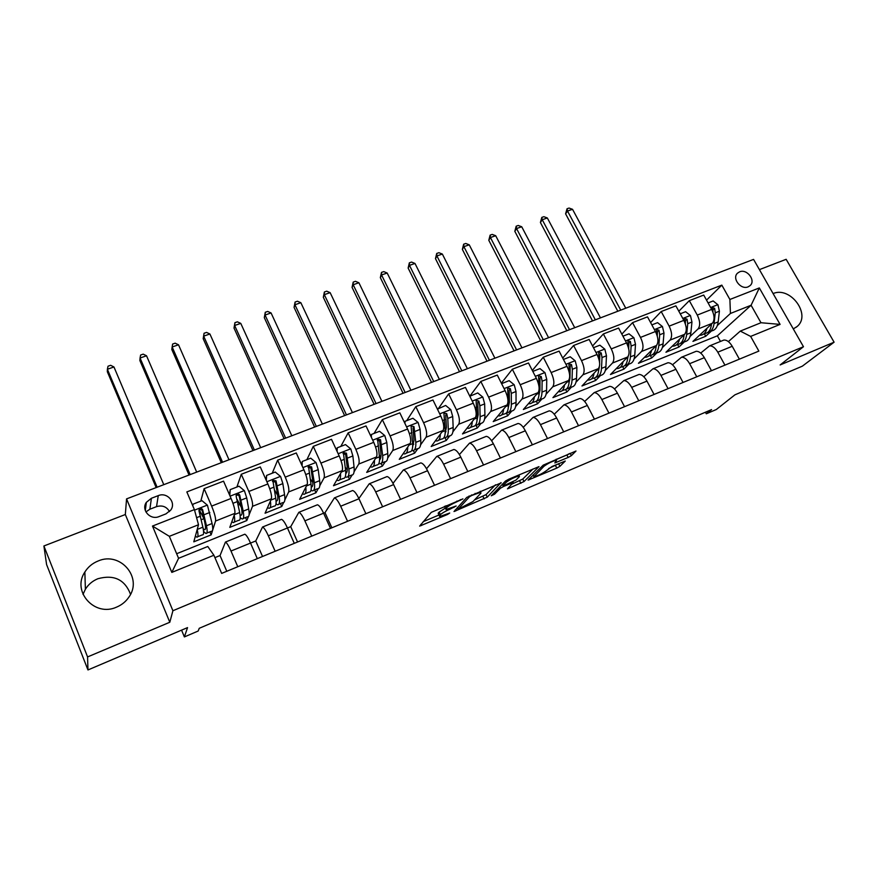 <?xml version="1.0" encoding="UTF-8"?>
<svg xmlns="http://www.w3.org/2000/svg" width="878" height="878" viewBox="0 0 878 878"><rect width="100%" height="100%" fill="white"/><g stroke="black" fill="none" stroke-linecap="round" stroke-linejoin="round"><path stroke-width="1.32" d="M462.904 498.88L431.274 512.357L419.64 526.109L447.582 514.442L449.723 513.026L439.669 516.56L440.416 514.684C442.205 513.015 445.596 511.084 450.568 508.889L456.165 505.991L446.013 509.536L446.781 507.572C448.636 505.849 452.093 503.873 457.142 501.645L462.904 498.88M98.018 561.042C92.409 563.314 88.03 566.979 84.859 572.028C71.546 591.476 94.758 617.3 116.598 607.115C121.614 605.008 125.653 601.77 128.704 597.391C143.312 577.965 120.385 551 98.018 561.042M83.015 594.395L85.385 589.237C88.393 584.419 92.552 580.918 97.864 578.734C113.942 574.344 124.83 579.524 130.526 594.296M739.616 271.829L737.542 273.146C731.626 278.249 740.812 290.179 748.133 286.843L750.119 285.591C756.112 280.488 746.948 268.536 739.616 271.829M568.132 457.471L571.369 455.638L576.001 451.018L543.208 465.153L528.106 480.101L556.784 468.095L559.923 466.317L565.256 461.049L552.097 466.47L546.325 470.718C542.176 473.703 538.038 475.711 533.901 476.754L543.888 466.328C548.113 463.266 552.35 461.202 556.597 460.138L554.841 462.925L568.132 457.471L566.848 454.958L569.372 453.652M87.57 656.931L169.805 622.25L125.334 514.519L43.9 545.973L87.57 656.931L87.965 669.947L187.541 627.605L184.38 636.923L198.187 631.019L199.24 628.297L711.586 409.598L706.296 413.801L716.316 409.51L734.897 394.848L802.338 366.17L834.1 342.19L786.15 259.306L759.415 269.634M169.805 622.25L172.911 610.737L803.469 346.722L780.136 364.952L834.1 342.19M501.14 482.889L466.778 497.387L454.014 511.523L487.268 497.146L501.009 482.615M508.713 479.223L538.993 466.624L524.012 481.561L507.484 488.848L513.191 482.56L503.577 486.456L500.383 488.267L494.555 494.193L491.252 495.785L505.454 481.078L508.713 479.223M87.965 669.947L46.589 564.543L43.9 545.973M159.083 516.56L165.942 513.882L170.782 510.052C176.456 502.49 167.105 491.757 158.259 495.631L151.411 498.265L146.363 502.326C140.897 509.92 150.303 520.478 159.083 516.56M172.911 610.737L126.564 498.891L753.565 259.394L803.469 346.722M213.903 555.247L171.825 572.401L152.487 526.065L194.4 509.613L198.505 524.748L169.344 536.326L178.574 558.309L207.79 546.489L213.903 555.247L221.662 573.4L758.866 351.09L750.635 336.417L740.297 331.094L760.974 322.731L751.085 305.259L730.43 313.468L717.337 325.551M706.538 300.133L721.837 285.13L186.838 491.921L194.4 509.613M721.837 285.13L729.892 299.475L759.327 287.929L780.092 324.399L750.635 336.417M125.334 514.519L126.564 498.891M705.44 412.221L706.296 413.801M181.57 630.152L184.38 636.923M198.505 524.748L193.797 541.825L211.17 534.856L209.886 531.848M720.476 341.443L717.37 335.824L176.643 553.722M717.37 335.824L751.085 305.259L759.327 287.929M711.52 330.929L705.725 336.274L704.354 333.794M678.826 311.229L689.307 300.66L703.717 295.063L711.696 309.396C714.615 315.443 714.835 320.075 712.332 323.28L692.94 341.399L705.725 336.274M689.307 300.66L697.275 315.07C700.205 321.15 700.435 325.793 697.988 328.998L690.097 336.461M680.241 313.808L685.619 311.701L690.459 315.586L691.952 322.028L690.876 332.773C690.218 338.129 688.1 341.125 684.5 341.74L678.957 347.019L677.596 344.505M650.598 322.566L661.189 311.547L675.873 305.862L683.841 320.36C686.761 326.473 687.035 331.127 684.631 334.309L665.941 352.243L678.957 347.019M661.189 311.547L669.146 326.144C672.076 332.29 672.372 336.943 670.024 340.126L662.363 347.589M657.051 352.758L651.717 357.961L650.379 355.48M621.843 334.134L632.544 322.654L647.503 316.859L655.449 331.522C658.39 337.701 658.709 342.376 656.415 345.548L638.46 363.283L651.717 357.961M632.544 322.654L640.479 337.415C643.42 343.627 643.772 348.314 641.533 351.474L634.103 358.926M629.076 363.975L623.973 369.1L622.678 366.664M592.562 345.976L603.351 333.969L618.595 328.054L626.53 342.903C629.471 349.148 629.844 353.845 627.66 356.995L610.473 374.522L623.973 369.1M603.351 333.969L611.275 348.906C614.216 355.184 614.622 359.892 612.493 363.031L605.326 370.472M600.574 375.4L595.712 380.448L594.45 378.023M562.732 358.081L573.597 345.493L589.138 339.468L597.051 354.492C599.992 360.814 600.431 365.533 598.368 368.65L581.971 385.969L595.712 380.448M573.597 345.493L581.499 360.617C584.441 366.971 584.913 371.701 582.904 374.807L575.99 382.248M571.534 387.044L566.936 391.994L565.662 389.536M532.331 370.483L543.262 357.247L559.11 351.112L567.001 366.313C569.954 372.7 570.448 377.441 568.494 380.536L552.931 397.624L566.936 391.994M543.262 357.247L551.143 372.557C554.095 378.978 554.633 383.73 552.745 386.814L546.105 394.255M541.956 398.908L537.621 403.77L536.304 401.191M501.371 383.192L512.335 369.232L528.49 362.976L536.37 378.363C539.322 384.827 539.882 389.591 538.06 392.664L523.354 409.499L537.621 403.77M512.335 369.232L520.193 384.729C523.156 391.226 523.749 396 521.993 399.062L515.638 406.503M511.808 411.003L507.747 415.766L506.354 412.967M469.807 396.23L480.804 381.458L497.277 375.071L505.124 390.655C508.077 397.185 508.713 401.981 507.012 405.021L493.216 421.605L507.747 415.766M480.804 381.458L488.629 397.141C491.592 403.715 492.251 408.511 490.626 411.541L484.59 419.004M481.089 423.328L477.314 427.992L475.953 425.248M438.66 408.193L448.636 393.926L465.439 387.407L473.264 403.189C476.216 409.796 476.919 414.614 475.36 417.621L462.497 433.941L477.314 427.992M448.636 393.926L456.439 409.806C459.403 416.457 460.138 421.275 458.645 424.272L452.916 431.756M449.766 435.883L446.287 440.449L445.003 437.815M406.69 420.683L415.821 406.635L432.964 399.995L440.756 415.974C443.719 422.658 444.487 427.498 443.061 430.472L431.175 446.507L446.287 440.449M415.821 406.635L423.591 422.724C426.554 429.452 427.356 434.303 426.017 437.266L420.628 444.795M417.829 448.702L414.657 453.147L413.417 450.546M374.072 433.425L382.336 419.618L399.83 412.836L407.59 429.024C410.553 435.784 411.398 440.646 410.114 443.588L399.26 459.326L414.657 453.147M382.336 419.618L390.073 435.916C393.037 442.721 393.915 447.593 392.718 450.513L387.692 458.107M385.266 461.773L382.402 466.097L381.14 463.397M340.807 446.43L348.16 432.854L366.016 425.94L373.732 442.336C376.695 449.185 377.617 454.069 376.497 456.977L366.697 472.397L382.402 466.097M348.16 432.854L355.853 449.371C358.817 456.264 359.782 461.148 358.751 464.045L354.097 471.727M352.056 475.097L349.521 479.3L348.193 476.447M306.872 459.688L313.27 446.375L331.5 439.307L339.182 455.934C342.146 462.86 343.155 467.765 342.19 470.63L333.497 485.732L349.521 479.3M313.27 446.375L320.931 463.112C323.894 470.081 324.937 474.998 324.07 477.851L319.811 485.677M318.187 488.684L315.97 492.777L314.653 489.88M272.235 473.22L277.646 460.182L296.27 452.971L303.909 469.807C306.872 476.82 307.959 481.748 307.157 484.579L299.628 499.33L315.97 492.777M277.646 460.182L285.262 477.138C288.225 484.195 289.356 489.134 288.653 491.943L284.834 499.999M283.627 502.534L281.739 506.518L280.433 503.588M236.895 487.027L241.274 474.274L260.283 466.909L267.878 483.976C270.841 491.076 272.015 496.026 271.39 498.814L265.068 513.213L281.739 506.518M241.274 474.274L248.836 491.471C251.799 498.616 253.029 503.577 252.502 506.332L249.132 514.76M248.386 516.615L246.817 520.544L245.522 517.57M200.81 501.118L204.113 488.684L223.539 481.155L231.079 498.452C234.042 505.64 235.304 510.612 234.865 513.356L229.795 527.371L246.817 520.544M204.113 488.684L211.631 506.101C214.594 513.345 215.9 518.316 215.56 521.038L211.17 534.856M214.923 557.629L220.038 555.544L225.437 542.066C226.798 542.736 228.653 545.732 231.002 551.033L237.773 566.738M250.526 543.087L255.739 540.958L262.533 527.03C264.026 527.634 265.968 530.553 268.339 535.778L275.154 551.263M287.457 527.996L290.717 526.668L298.849 512.313C300.474 512.851 302.493 515.693 304.885 520.852L311.745 536.118M323.598 513.235L325.003 512.664L334.408 497.903C336.164 498.375 338.249 501.151 340.664 506.233L347.567 521.302M358.872 498.528L369.232 483.789C371.109 484.206 373.26 486.917 375.696 491.921L382.632 506.793M393.026 483.383L403.342 469.971C405.329 470.323 407.546 472.968 410.004 477.906L416.973 492.58M426.532 468.753L436.75 456.428C438.857 456.725 441.14 459.315 443.609 464.177L450.601 478.653M459.403 454.563L469.5 443.16C471.705 443.401 474.054 445.925 476.545 450.732L483.558 465.022M491.636 440.767L501.59 430.143C503.906 430.341 506.31 432.81 508.812 437.551L515.847 451.654M523.244 427.345L533.056 417.401C535.459 417.544 537.918 419.947 540.442 424.634L547.499 438.561M554.248 414.24L563.906 404.89C566.409 404.988 568.911 407.348 571.446 411.958L578.525 425.72M584.66 401.455L594.165 392.631C596.744 392.675 599.312 394.979 601.847 399.545L608.948 413.132M614.501 388.954L623.841 380.602C626.508 380.613 629.12 382.863 631.666 387.363L638.789 400.785M643.783 376.739L652.958 368.804C655.712 368.76 658.357 370.966 660.925 375.411L668.048 388.669M672.504 364.776L681.526 357.225C684.357 357.148 687.057 359.3 689.625 363.69L696.759 376.783M700.699 353.077L709.567 345.866C712.464 345.745 715.208 347.853 717.787 352.188L724.932 365.127M728.378 341.608L740.297 331.094M203.762 517.559L201.699 514.124M226.787 571.282L220.038 555.544M244.205 534.461L244.83 534.208C246.257 534.845 248.156 537.797 250.515 543.065L257.309 558.649M240.155 505.289L237.455 500.021M262.533 556.487L255.739 540.958M280.806 519.622L281.52 519.337C283.078 519.908 285.054 522.783 287.446 527.974L294.284 543.35M297.554 541.989L290.717 526.668M316.64 505.102L317.43 504.784C319.131 505.289 321.183 508.099 323.587 513.213L330.468 528.369M331.862 527.799L325.003 512.664M351.738 490.879L352.605 490.528C354.427 490.967 356.545 493.71 358.97 498.759L365.885 513.718M386.111 476.952L387.055 476.567C388.987 476.952 391.182 479.629 393.629 484.601L400.577 499.362M419.783 463.299L420.803 462.893C422.845 463.222 425.106 465.834 427.564 470.74L434.544 485.304M452.785 449.931L453.86 449.492C456.022 449.766 458.338 452.313 460.818 457.153L467.82 471.53M485.117 436.827L486.269 436.355C488.53 436.575 490.901 439.066 493.403 443.84L500.427 458.031M516.824 423.975L518.031 423.481C520.391 423.657 522.827 426.093 525.329 430.802L532.386 444.817M547.905 411.376L549.178 410.86C551.625 410.981 554.117 413.362 556.641 418.016L563.709 431.844M578.393 399.029L579.71 398.491C582.257 398.557 584.792 400.884 587.327 405.471L594.428 419.135M608.289 386.913L609.672 386.353C612.295 386.375 614.885 388.647 617.432 393.179L624.543 406.679M637.615 375.016L639.052 374.445C641.763 374.423 644.397 376.651 646.954 381.118L654.077 394.452M666.402 363.36L667.884 362.757C670.671 362.691 673.349 364.875 675.917 369.287L683.051 382.457M694.641 351.913L696.177 351.288C699.042 351.189 701.752 353.318 704.332 357.675L711.476 370.703M722.364 340.675L723.944 340.038C726.885 339.896 729.64 341.981 732.219 346.283L739.375 359.157M730.43 313.468L729.892 299.475M169.344 536.326L152.487 526.065M178.574 558.309L171.825 572.401M780.092 324.399L760.974 322.731M169.509 511.589C166.611 506.639 162.287 504.982 156.536 506.639L149.875 509.218L145.913 511.94M793.295 328.921L797.037 326.561C811.689 314.95 790.441 285.899 773.101 293.57M445.333 508.121L439.176 512.072L440.416 514.684M439.406 515.803L438.166 513.202L439.176 512.072M423.196 521.675L438.934 515.013M474.482 499.955L486.028 494.61L495.51 484.788M471.749 495.477L469.478 496.783L458.173 509.185L472.924 501.601L480.935 493.151L480.738 492.284L471.749 495.477L471.475 494.918M533.012 468.973L522.772 479.059L524.012 481.561M511.962 484.085L522.772 479.059M519.359 476.699L519.282 475.931C514.848 477.028 510.546 479.114 506.365 482.187L503.05 485.556L504.674 485.336L515.957 480.101L519.359 476.699M556.235 459.435L566.848 454.958M548.585 468.578L559.012 463.54M203.553 531.388L205.825 533.462C207.34 533.813 207.548 531.245 206.451 525.768L202.642 509.723C201.688 508.241 200.557 508.099 199.251 509.295L199.043 511.139L202.884 527.184L197.221 529.445C198.351 534.921 198.187 537.479 196.727 537.116L195.388 536.074M192.677 505.585L192.984 504.181L201.984 500.669L207.438 505.223L212.081 523.518C213.156 529.006 212.926 531.574 211.389 531.245L206.824 533.067M204.036 518.898L199.383 509.975M192.984 504.181L192.842 505.958M202.884 527.184C203.992 532.672 203.806 535.229 202.313 534.878L197.682 536.732M199.251 509.295L198.955 510.425C200.338 509.207 201.457 509.383 202.313 510.952L204.947 523.244C205.869 527.81 205.693 529.95 204.442 529.664L203.18 528.688M163.78 484.678L113.964 366.982L107.379 369.243L107.325 371.723L156.152 487.586M157.118 487.224L107.379 369.243L108.027 366.203L110.661 365.303L113.964 366.982M234.217 515.145C235.106 520.358 234.744 522.816 233.142 522.531L231.847 521.719M229.531 494.896L230.19 489.65L239.003 486.203L244.413 490.714L246.718 497.892L248.693 508.944C249.615 514.42 249.22 517.032 247.497 516.78L243.195 518.503M241.406 507.55L237.159 499.439M230.19 489.65L229.784 495.488M240.221 517.68L242.054 518.953C243.744 519.216 244.128 516.615 243.184 511.139L239.738 495.137C238.816 493.677 237.718 493.524 236.434 494.665L236.204 496.52L239.683 512.522C240.649 518.009 240.287 520.61 238.607 520.336L234.25 522.081M236.072 495.763C237.444 494.676 238.509 494.885 239.288 496.388L241.615 508.669C242.405 513.235 242.098 515.408 240.682 515.188L240.056 514.892M196.683 472.112L146.527 355.777L140.063 358.004L139.854 360.507L189.022 475.031M190.153 474.603L140.063 358.004L140.623 355.03L143.202 354.141L146.527 355.777M270.402 501.064C271.082 506.057 270.545 508.45 268.811 508.241L267.538 507.605M265.957 479.673L266.616 475.415L275.242 472.046L280.609 476.502L282.848 483.613L284.549 494.654C285.317 500.131 284.768 502.787 282.87 502.611L278.831 504.224M277.646 495.28L274.375 489.759M266.616 475.415L266.319 480.486M276.01 503.939L277.536 504.74C279.413 504.927 279.939 502.282 279.138 496.805L276.043 480.848L272.838 480.343L275.725 498.166C276.537 503.643 276.021 506.288 274.166 506.101L270.062 507.736M272.465 481.363L275.494 482.143L277.514 494.402C278.183 498.956 277.744 501.162 276.186 501.009L276.054 500.987M228.982 459.776L178.508 344.791L172.154 346.975L171.803 349.499L221.289 462.706M222.562 462.223L172.154 346.975L172.626 344.044L175.161 343.177L178.508 344.791M305.818 487.202C306.301 492.042 305.61 494.391 303.744 494.248L302.482 493.732M301.615 464.769L302.284 461.477L310.735 458.173L316.058 462.585L318.22 469.642L319.658 480.672C320.294 486.138 319.581 488.826 317.529 488.728L313.731 490.253M312.886 482.56L310.307 478.905M302.284 461.477L302.076 465.79M311.01 490.308L312.305 490.824C314.335 490.934 315.026 488.245 314.368 482.779L311.602 466.866L308.474 466.317L311.021 484.107C311.69 489.584 311.01 492.262 308.99 492.141L305.138 493.688M308.101 467.294L310.944 468.183L312.689 480.42C313.205 484.667 312.744 486.906 311.284 487.136M260.689 447.659L209.908 333.991L203.674 336.131L203.18 338.688L252.963 450.612M254.39 450.063L203.674 336.131L204.058 333.256L206.549 332.411L209.908 333.991M203.18 338.688L204.058 333.256M340.499 473.582C340.807 478.29 339.962 480.617 337.986 480.54L336.735 480.112M336.526 450.184L337.229 447.824L345.504 444.586L350.783 448.943L352.879 455.956L354.053 466.964C354.558 472.43 353.702 475.152 351.485 475.13L347.929 476.556M347.271 469.719L345.252 467.326M337.229 447.824L337.086 451.402M345.263 476.853L346.36 477.182C348.566 477.215 349.4 474.493 348.873 469.028L346.437 453.158L343.375 452.576L345.592 470.334C346.13 475.799 345.306 478.521 343.122 478.477L339.512 479.926M343.002 453.52L345.68 454.508L347.139 466.723C347.523 470.586 347.073 472.814 345.767 473.418M291.814 435.773L240.77 323.378L234.635 325.486L234.009 328.065L284.066 438.726M285.635 438.133L234.635 325.486L234.942 322.665L237.389 321.831L240.77 323.378M234.009 328.065L234.942 322.665M374.456 460.193C374.61 464.813 373.633 467.107 371.537 467.096L370.286 466.756M370.703 435.894L371.449 434.456L379.559 431.285L384.794 435.598L386.825 442.545L387.758 453.531C388.142 458.996 387.143 461.751 384.762 461.795L381.447 463.123M380.887 456.911L379.329 455.386M371.449 434.456L371.372 437.321M378.802 463.606L379.746 463.803C382.095 463.771 383.071 461.016 382.676 455.561L380.547 439.735L377.573 439.132L379.461 456.845C379.878 462.3 378.912 465.044 376.574 465.077L373.194 466.427M377.189 440.043L379.702 441.107L380.887 453.311C381.173 456.812 380.734 459.007 379.559 459.874M322.391 424.096L271.072 312.952L265.057 315.026L264.3 317.638L314.62 427.059M316.321 426.412L265.057 315.026L265.288 312.261L267.691 311.438L271.072 312.952M264.3 317.638L265.288 312.261M407.721 447.056C407.732 451.588 406.635 453.882 404.418 453.926L403.178 453.652M404.363 422.307L404.988 421.352L412.934 418.246L418.126 422.505L420.101 429.408L420.792 440.372C421.045 445.826 419.914 448.614 417.39 448.724L414.295 449.975M413.779 444.224L412.638 443.302M404.988 421.352L404.945 423.525M411.672 450.579L412.473 450.699C414.976 450.59 416.084 447.813 415.81 442.358L413.977 426.587L411.069 425.951L412.66 443.609C412.945 449.064 411.848 451.852 409.367 451.95L406.207 453.213M413.977 426.587L413.044 427.981L413.977 440.152L412.715 446.496M352.418 412.616L300.858 302.712L294.942 304.754L294.064 307.377L344.626 415.601M346.459 414.899L294.942 304.754L295.096 302.032L297.455 301.22L300.858 302.712M294.064 307.377L295.096 302.032M440.328 434.16C440.207 438.627 438.989 440.91 436.662 441.008L435.422 440.789M437.42 409.137L445.651 405.46L450.798 409.675L452.708 416.523L453.169 427.476C453.311 432.92 452.049 435.729 449.382 435.916L446.507 437.068M446.002 431.702L445.223 431.186M437.859 408.511L437.848 410.004M443.884 437.782L444.564 437.848C447.198 437.672 448.449 434.862 448.296 429.419L447.791 418.466L446.748 413.703L443.906 413.044L445.201 430.648C445.365 436.103 444.136 438.901 441.513 439.066L438.572 440.24M446.748 413.703L445.717 415.118L446.408 427.268L445.179 433.37M381.93 401.356L330.139 292.648L324.322 294.646L323.313 297.302L374.105 404.341M376.069 403.584L324.322 294.646L324.399 291.979L326.715 291.178L330.139 292.648M323.313 297.302L324.399 291.979M472.287 421.506C472.046 425.918 470.707 428.19 468.281 428.343L467.041 428.168M469.829 396.252L477.709 392.938L482.823 397.108L484.667 403.902L484.919 414.822C484.941 420.266 483.558 423.108 480.76 423.35L478.082 424.425M470.07 395.923L470.081 396.768M475.47 425.215L476.03 425.237C478.806 425.007 480.178 422.175 480.134 416.732L479.849 405.801L478.861 401.07L476.085 400.39L477.105 417.939C477.16 423.383 475.799 426.214 473.033 426.445L470.312 427.531M478.861 401.07L477.753 402.508L478.203 414.625L477.039 420.408M410.915 390.282L358.904 282.76L353.186 284.724L352.067 287.391L403.068 393.278M405.153 392.477L353.186 284.724L353.197 282.101L355.48 281.311L358.904 282.76M352.067 287.391L353.197 282.101M503.621 409.093C503.259 413.439 501.821 415.722 499.297 415.92L498.046 415.788M501.601 383.653L509.152 380.646L514.223 384.773L516.012 391.522L516.055 402.42C515.968 407.853 514.464 410.717 511.534 411.025L509.064 412.012M506.441 412.879L506.902 412.879C509.8 412.583 511.292 409.719 511.358 404.297L511.292 393.388L510.348 388.68L507.638 387.988L508.384 405.482C508.329 410.904 506.847 413.768 503.961 414.054L501.437 415.064M510.348 388.68L509.163 390.139L509.383 402.234L508.296 407.644M439.395 379.395L387.187 273.025L381.568 274.957L380.339 277.657L431.537 382.402M433.732 381.557L381.568 274.957L381.513 272.389L383.752 271.609L387.187 273.025M380.339 277.657L381.513 272.389M534.351 396.9C533.879 401.202 532.331 403.485 529.719 403.737L528.468 403.639M532.803 371.405L539.981 368.606L545.008 372.689L546.753 379.384L546.588 390.26C546.39 395.682 544.777 398.568 541.726 398.93L539.443 399.841M539.114 389.459L539.07 393.256C538.905 398.678 537.314 401.553 534.296 401.904L531.958 402.837M536.82 400.763L537.182 400.752C540.211 400.401 541.803 397.514 541.978 392.093L542.121 381.217L541.232 376.53L538.576 375.817L539.125 388.032M541.232 376.53L539.97 378.012L539.97 390.073L538.971 395.078M467.392 368.705L414.998 263.466L409.477 265.365L408.138 268.075L459.512 371.712M461.828 370.834L409.477 265.365L409.346 262.829L411.552 262.072L414.998 263.466M408.138 268.075L409.346 262.829M564.499 384.937C563.917 389.195 562.282 391.478 559.571 391.786L558.309 391.72M563.435 359.442L570.228 356.786L575.211 360.825L576.901 367.476L576.539 378.319C576.253 383.73 574.519 386.649 571.358 387.066L569.251 387.9M569.218 379.318L569.163 381.261C568.9 386.671 567.199 389.58 564.06 389.986L561.92 390.842M566.617 388.866L566.892 388.855C570.041 388.438 571.754 385.53 572.028 380.119L572.357 369.265L571.523 364.622L568.922 363.887L569.394 373.216M571.523 364.622L570.184 366.126L569.965 378.144L569.076 382.698M494.907 358.191L442.347 254.06L436.915 255.937L435.466 258.659L487.027 361.209M489.441 360.287L436.915 255.937L436.728 253.446L438.89 252.699L442.347 254.06M435.466 258.659L436.728 253.446M594.066 373.183C593.396 377.419 591.662 379.702 588.864 380.053L587.601 380.009M593.473 347.71L599.894 345.197L604.843 349.192L606.478 355.788L605.93 366.62C605.546 372.009 603.713 374.95 600.431 375.422L598.511 376.19M598.763 368.145L598.697 369.495C598.335 374.895 596.524 377.825 593.276 378.286L591.311 379.076M595.866 377.189L596.052 377.178C599.312 376.706 601.123 373.776 601.507 368.376L602.023 357.555L601.232 352.934L598.686 352.188L599.136 360.002M599.4 366.598L598.62 370.505M601.232 352.934L599.828 354.449L599.586 362.57M521.96 347.864L469.247 244.819L463.902 246.652L462.355 249.396L514.058 350.882M516.582 349.916L463.902 246.652L463.65 244.205L465.779 243.469L469.247 244.819M462.355 249.396L463.65 244.205M623.084 361.659C622.315 365.852 620.494 368.145 617.618 368.53L616.356 368.519M622.941 336.186L629.01 333.827L633.916 337.778L635.507 344.33L634.772 355.129C634.289 360.507 632.358 363.459 628.977 363.986L627.221 364.688M627.737 356.907L627.671 357.95C627.21 363.338 625.301 366.291 621.942 366.795L620.153 367.52M624.565 365.72L624.664 365.709C628.033 365.193 629.954 362.241 630.426 356.852L631.128 346.053L630.382 341.465L627.891 340.708L628.341 347.392M628.143 356.369L627.638 358.487M630.382 341.465L628.911 343.002L628.692 348.775M548.563 337.701L495.697 235.721L490.44 237.532L488.794 240.287L540.65 340.719M543.273 339.72L490.44 237.532L490.133 235.117L492.229 234.404L495.697 235.721M488.794 240.287L490.133 235.117M651.564 350.333C650.708 354.503 648.798 356.797 645.846 357.225L644.573 357.236M651.86 324.893L657.578 322.654L662.451 326.572L663.987 333.08L663.088 343.847C662.517 349.214 660.486 352.188 656.996 352.758L655.405 353.395M641.533 351.474L656.415 345.548L656.118 346.645C655.57 352.001 653.561 354.964 650.093 355.524L648.469 356.172M652.749 354.46L652.76 354.46C656.239 353.889 658.259 350.926 658.818 345.548L659.696 334.77L658.994 330.205L656.546 329.448L656.996 335.133M656.184 345.767L656.118 346.623L654.79 347.15M658.994 330.205L657.457 331.763L657.271 336.011M574.717 327.714L521.73 226.765L516.549 228.543L514.815 231.32L566.804 330.732M569.526 329.689L516.549 228.543L516.187 226.184L518.25 225.47L521.73 226.765M514.815 231.32L516.187 226.184M679.517 339.215C678.573 343.353 676.587 345.658 673.558 346.13L672.285 346.162M684.105 334.825L684.039 335.495C683.391 340.862 681.295 343.847 677.728 344.461L676.269 345.043M680.406 343.397C683.951 342.76 686.047 339.775 686.684 334.441L687.737 323.697L687.079 319.164L684.675 318.396L685.049 322.983M687.079 319.164L685.477 320.733L685.334 323.806M600.453 317.88L547.334 217.963L542.242 219.719L540.409 222.507L592.529 320.909M595.339 319.833L542.242 219.719L541.814 217.393L543.855 216.69L547.334 217.963M540.409 222.507L541.814 217.393M706.966 328.295C705.934 332.411 703.871 334.727 700.776 335.231L699.492 335.275M708.096 302.921L713.155 300.945L717.952 304.787L719.4 311.196L718.171 321.897C717.425 327.253 715.208 330.26 711.52 330.918L710.258 331.423M711.509 324.059L711.443 324.575C710.73 329.93 708.535 332.938 704.869 333.585L703.563 334.112M707.569 332.532C711.18 331.818 713.331 328.822 714.055 323.543L715.263 312.831L714.648 308.31L712.288 307.541L712.464 310.933M714.648 308.31L712.98 309.901L712.903 312.019M625.762 308.211L572.533 209.304L567.517 211.027L565.597 213.826L617.827 311.24M620.735 310.132L567.517 211.027L567.045 208.734L569.043 208.053L572.533 209.304M565.597 213.826L567.045 208.734M712.332 323.28L697.988 328.998M684.631 334.309L670.024 340.126M627.66 356.995L612.493 363.031M598.368 368.65L582.904 374.807M568.494 380.536L552.745 386.814M538.06 392.664L521.993 399.062M507.012 405.021L490.626 411.541M475.36 417.621L458.645 424.272M443.061 430.472L426.017 437.266M410.114 443.588L392.718 450.513M376.497 456.977L358.751 464.045M342.19 470.63L324.07 477.851M307.157 484.579L288.653 491.943M271.39 498.814L252.502 506.332M234.865 513.356L215.56 521.038M250.515 543.065L231.002 551.033M231.079 498.452L211.631 506.101M267.878 483.976L248.836 491.471M287.446 527.974L268.339 535.778M303.909 469.807L285.262 477.138M323.587 513.213L304.885 520.852M339.182 455.934L320.931 463.112M358.97 498.759L340.664 506.233M373.732 442.336L355.853 449.371M393.629 484.601L375.696 491.921M407.59 429.024L390.073 435.916M427.564 470.74L410.004 477.906M440.756 415.974L423.591 422.724M460.818 457.153L443.609 464.177M473.264 403.189L456.439 409.806M493.403 443.84L476.545 450.732M505.124 390.655L488.629 397.141M525.329 430.802L508.812 437.551M536.37 378.363L520.193 384.729M556.641 418.016L540.442 424.634M567.001 366.313L551.143 372.557M587.327 405.471L571.446 411.958M597.051 354.492L581.499 360.617M617.432 393.179L601.847 399.545M626.53 342.903L611.275 348.906M646.954 381.118L631.666 387.363M655.449 331.522L640.479 337.415M675.917 369.287L660.925 375.411M683.841 320.36L669.146 326.144M704.332 357.675L689.625 363.69M711.696 309.396L697.275 315.07M732.219 346.283L717.787 352.188M149.875 509.218L151.411 498.265M156.536 506.639L158.259 495.631M456.867 501.075L457.142 501.645M445.892 505.706L446.781 507.572M444.553 506.266L445.739 508.735M453.717 506.891L453.981 507.44M450.293 508.318L450.568 508.889M420.847 524.375L421.407 525.549M460.346 499.604L460.621 500.175M486.028 494.61L487.268 497.146M482.9 496.388L484.14 498.923M455.188 509.942L455.693 510.996M469.082 495.96L469.478 496.783M457.405 507.539L458.118 509.01L457.383 507.561M475.108 493.381L475.382 493.952M519.633 480.837L520.874 483.328M508.592 487.455L509.031 488.355M503.259 485.819L503.577 486.456M499.725 486.928L500.383 488.267M493.908 492.865L494.555 494.193M505.706 480.859L506.365 482.187M502.381 484.206L503.05 485.556M555.895 461.619L556.323 462.465M543.273 465.099L543.888 466.328M533.275 474.8L533.879 475.997M558.671 463.858L559.923 466.317M555.533 465.625L556.784 468.095M529.182 478.773L529.61 479.618M570.173 453.311L571.369 455.638M207.307 505.113L194.543 510.129M199.997 514.014L201.369 513.476M201.303 519.699L203.926 518.668M212.081 523.518L206.451 525.768M200.546 516.121L196.595 517.68M209.82 512.467L204.135 514.706M202.313 510.952L202.642 509.723M244.282 490.593L230.08 496.169M239.683 512.522L234.404 514.629M238.3 505.048L239.727 504.477M248.693 508.944L243.184 511.139M237.642 501.47L232.966 503.313M246.718 497.892L241.154 500.087M239.288 496.388L239.738 495.137M280.477 476.392L266.879 481.726M275.725 498.166L270.819 500.12M284.549 494.654L279.138 496.805M273.958 487.125L269.755 488.783M282.848 483.613L277.404 485.764M275.494 482.143L276.043 480.848M315.926 462.476L302.899 467.59M311.021 484.107L306.477 485.918M319.658 480.672L314.368 482.779M309.517 473.077L305.774 474.559M318.22 469.642L312.886 471.749M310.944 468.183L311.602 466.866M350.651 448.834L338.173 453.739M345.592 470.334L341.399 472.002M354.053 466.964L348.873 469.028M344.352 459.326L341.037 460.632M352.879 455.956L347.655 458.02M345.68 454.508L346.437 453.158M384.663 435.488L372.722 440.174M379.461 456.845L375.608 458.371M387.758 453.531L382.676 455.561M378.473 445.848L375.586 446.99M386.825 442.545L381.71 444.564M379.702 441.107L380.547 439.735M417.994 422.395L406.558 426.884M412.66 443.609L409.126 445.025M420.792 440.372L415.81 442.358M411.914 432.645L409.422 433.622M420.101 429.408L415.085 431.383M450.666 409.576L439.724 413.867M445.201 430.648L441.985 431.932M453.169 427.476L448.296 429.419M444.674 419.695L442.578 420.529M452.708 416.523L447.791 418.466M482.691 396.999L472.232 401.103M477.105 417.939L474.186 419.102M484.919 414.822L480.134 416.732M476.798 407.008L475.075 407.688M484.667 403.902L479.849 405.801M514.091 384.674L504.093 388.603M508.384 405.482L505.761 406.525M516.055 402.42L511.358 404.297M508.296 394.573L506.924 395.111M516.012 391.522L511.292 393.388M544.887 372.579L535.328 376.333M539.07 393.256L536.721 394.189M546.588 390.26L541.978 392.093M539.18 382.369L538.159 382.775M546.753 379.384L542.121 381.217M575.09 360.726L565.959 364.315M569.163 381.261L567.089 382.095M576.539 378.319L572.028 380.119M569.482 370.406L568.779 370.681M576.901 367.476L572.357 369.265M604.722 349.093L596.008 352.517M598.697 369.495L596.875 370.22M605.93 366.62L601.507 368.376M606.478 355.788L602.023 357.555M633.795 337.679L625.487 340.938M627.671 357.95L626.102 358.575M634.772 355.129L630.426 356.852M635.507 344.33L631.128 346.053M662.33 326.473L654.406 329.59M663.088 343.847L658.818 345.548M663.987 333.08L659.696 334.77M690.338 315.487L682.788 318.451M684.039 335.495L682.941 335.934M690.876 332.773L686.684 334.441M691.952 322.028L687.737 323.697M717.831 304.688L710.642 307.509M711.443 324.575L710.576 324.926M718.171 321.897L714.055 323.543M719.4 311.196L715.263 312.831M85.385 589.237L84.859 572.028M244.83 534.208L225.437 542.066M281.52 519.337L262.533 527.03M317.43 504.784L298.849 512.313M352.605 490.528L334.408 497.903M387.055 476.567L369.232 483.789M420.803 462.893L403.342 469.971M453.86 449.492L436.75 456.428M486.269 436.355L469.5 443.16M518.031 423.481L501.59 430.143M549.178 410.86L533.056 417.401M579.71 398.491L563.906 404.89M609.672 386.353L594.165 392.631M639.052 374.445L623.841 380.602M667.884 362.757L652.958 368.804M696.177 351.288L681.526 357.225M723.944 340.038L709.567 345.866M145.298 510.535L146.363 502.326M796.225 327.22L797.037 326.561M444.751 506.902L445.673 508.823M438.429 513.97L439.34 515.88M480.222 491.23L480.738 492.284M512.851 481.879L513.191 482.56M518.81 474.965L519.282 475.931M502.315 484.272L502.984 485.633M556.136 459.227L556.597 460.138M533.034 475.031L533.648 476.249M204.442 529.664L205.265 529.335M240.682 515.188L241.637 514.804M236.083 495.686L236.434 494.665M276.186 501.009L277.261 500.581M272.487 481.155L272.838 480.332M311.273 487.005L312.162 486.653M308.156 466.964L308.474 466.317M345.767 473.231L346.36 473.001M683.084 342.31L684.5 341.74"/></g></svg>
